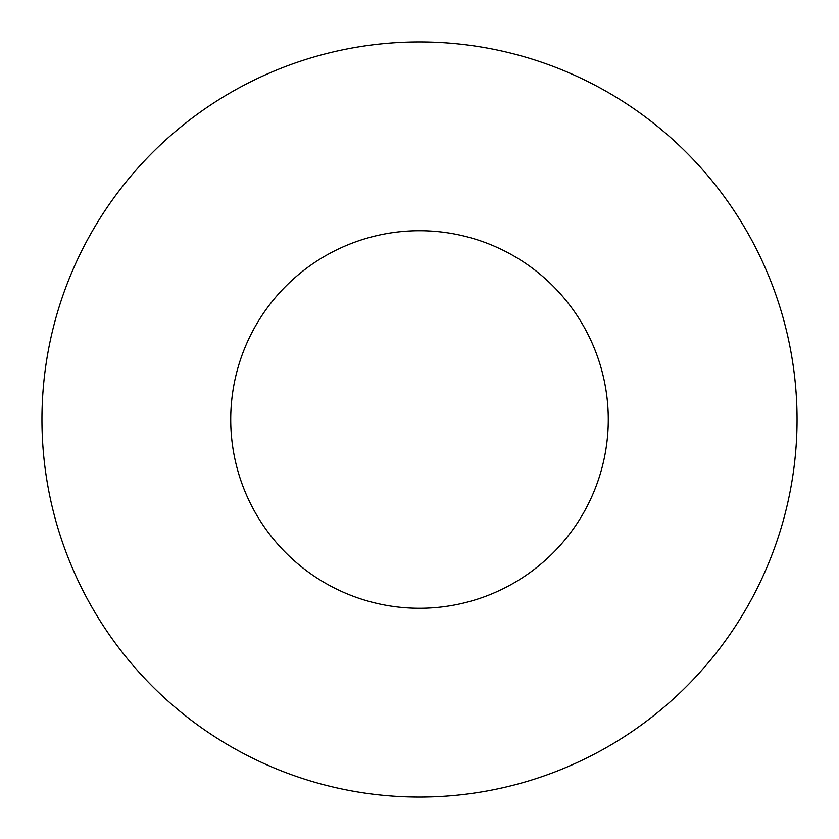 <?xml version="1.0" encoding="UTF-8"?>
<svg xmlns="http://www.w3.org/2000/svg" width="839" height="839" viewBox="0 0 839 839"><rect width="100%" height="100%" fill="white"/><g stroke="black" fill="none" stroke-linecap="round" stroke-linejoin="round"><path stroke-width="1.26" d="M608.275 419.5A188.775 188.775 0 0 0 419.5 230.725A188.775 188.775 0 0 0 230.725 419.5A188.775 188.775 0 0 0 419.5 608.275A188.775 188.775 0 0 0 608.275 419.5M797.05 419.5A377.55 377.55 0 0 0 419.5 41.95A377.55 377.55 0 0 0 41.95 419.5A377.55 377.55 0 0 0 419.5 797.05A377.55 377.55 0 0 0 797.05 419.5"/></g></svg>
